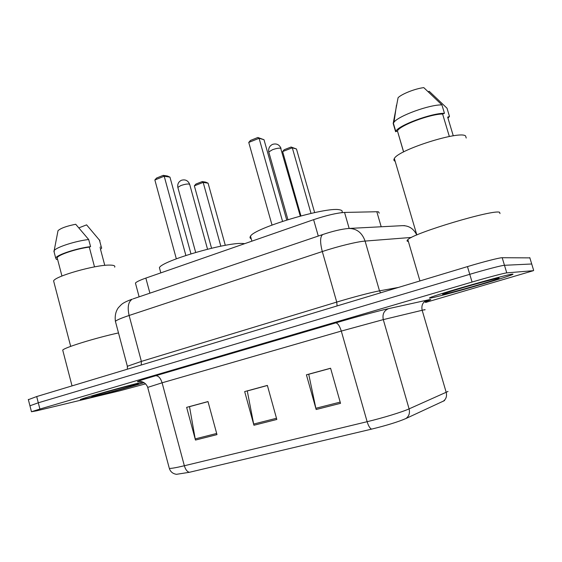 <?xml version="1.0" encoding="UTF-8"?>
<svg xmlns="http://www.w3.org/2000/svg" width="562" height="562" viewBox="0 0 562 562"><rect width="100%" height="100%" fill="white"/><g stroke="black" fill="none" stroke-linecap="round" stroke-linejoin="round"><path stroke-width="0.84" d="M135.695 284.042L135.428 283.058C136.475 281.829 139.945 280.171 145.846 278.092L313.603 219.665C326.592 215.33 336.905 212.921 344.548 212.436L376.821 211.741L378.437 211.818L379.266 213.146M529.861 257.881L502.189 257.712C499.864 257.593 482.997 261.899 467.465 266.606L36.692 396.554L28.374 399.666M425.553 302.468L533.408 270.673L506.762 272.879L504.472 265.292C502.182 265.292 485.322 269.669 469.762 274.319L38.293 402.799L29.941 405.785L38.293 402.799L469.762 274.319C485.322 269.669 502.182 265.292 504.472 265.292L531.715 263.992L504.472 265.292L502.189 257.712M512.488 274.108C507.591 274.158 436.26 294.523 430.26 297.551C428.961 298.12 429.101 298.267 430.682 298.008C439.47 296.75 504.058 278.288 512.108 274.699C513.232 274.221 513.359 274.024 512.488 274.108C507.591 274.158 436.26 294.523 430.26 297.551C428.961 298.12 429.101 298.267 430.682 298.008C439.47 296.75 504.058 278.288 512.108 274.699C513.232 274.221 513.359 274.024 512.488 274.108M142.818 382.027C126.457 385.869 82.691 398.163 80.289 399.582L86.927 398.416C100.675 395.135 132.14 386.473 144.132 382.666C132.14 386.473 100.675 395.135 86.927 398.416L80.289 399.582C82.691 398.163 126.457 385.869 142.818 382.027M444.57 400.558L405.834 418.564C398.029 421.922 386.614 425.441 371.587 429.129L189.387 472.291L176.503 474.321C172.836 473.766 170.441 471.785 169.317 468.392C171.199 468.567 176.208 467.689 184.35 465.75L367.134 421.697C368.44 425.926 369.922 428.406 371.587 429.129M531.778 264.203L529.783 257.621M506.762 272.879C504.507 273.006 487.647 277.452 472.066 282.047L39.902 409.052L31.465 411.742L36.734 410.794L119.846 390.787L145.628 383.839M316.16 409.501L306.409 374.805L330.589 368.229L340.53 403.333L316.16 409.501L315.858 408.279L340.179 402.104M195.471 440.06L186.647 407.359L207.996 401.556L216.981 434.616L195.471 440.06L195.211 438.901L216.665 433.457M253.94 425.251L244.674 391.581L267.372 385.413L276.82 419.463L253.94 425.251L253.666 424.064L276.483 418.269M267.393 385.49L247.28 390.955L253.666 424.064M208.017 401.626L189.506 406.656L195.211 438.901M330.611 368.307L308.721 374.257L315.858 408.279M499.997 213.595L499.604 212.288C493.471 209.099 413.484 233.075 407.843 239.665C406.614 240.712 406.797 241.323 408.384 241.498M466.221 138.027L465.589 135.927C459.386 130.377 397.98 149.991 394.348 158.519C393.519 159.812 393.786 160.732 395.163 161.294M498.951 278.064C495.333 278.225 449.818 291.172 443.678 293.771C442.336 294.305 442.245 294.474 443.39 294.298C449.157 293.54 495.761 280.178 499.119 278.295L498.951 278.064M449.34 136.489L442.603 114.009C429.965 114.044 399.505 125.572 397.446 130.932L403.565 151.965M442.603 114.009L444.458 113.306L441.929 104.897L423.79 87.63C415.367 88.578 401.697 93.973 398.079 97.718L393.182 123.471L395.613 131.712L397.39 131.044M441.929 104.897C429.6 104.532 398.549 115.835 394.004 122.193L393.182 123.471M444.458 113.306C431.349 113.06 397.966 125.579 395.781 131.382L395.613 131.712M428.3 91.662L429.22 91.297L447.015 108.213L449.481 116.453L447.668 117.128L453.274 135.821M447.97 118.146L449.481 116.453M341.759 212.64C342.855 211.129 342.047 210.167 339.343 209.752C325.953 206.612 254.122 228.109 250.504 236.216C249.654 237.382 249.886 238.225 251.214 238.745M311.018 213.391L292.303 147.806L296.469 148.993L314.643 212.591M282.63 151.557L284.196 149.71L291.095 147.026L292.303 147.806L282.63 151.557L300.923 215.885M291.095 147.026L296.469 148.993M282.553 221.337L259.082 138.308L264 139.713L286.725 219.995M248.748 142.432L250.483 140.437L257.853 137.486L259.082 138.308L248.748 142.432L272.015 225.046M257.853 137.486L264 139.713M114.669 267.147C115.428 265.756 113.636 265.074 109.309 265.095C94.971 264.878 54.914 276.272 53.608 280.93L53.952 282.257M134.606 384.485C124.357 386.853 94.585 395.17 91.718 396.47L95.835 395.81C107.553 393.042 137.423 384.64 138.435 383.825L134.606 384.485M94.521 266.88L89.281 247.111C76.432 248.706 58.034 254.853 57.169 257.782L57.45 258.871M89.281 247.111L90.573 246.627L88.684 239.524L75.708 224.266C66.618 226.072 60.717 228.207 58.012 230.68L56.685 237.585M88.684 239.524C75.73 240.95 56.502 247.125 54.184 250.568L54.184 252.254M90.573 246.627C76.896 248.214 56.629 254.916 55.715 258.091L56.453 259.482L57.507 259.082M100.268 248.404L104.778 265.369M118.484 332.929C95.547 337.924 64.749 347.442 62.712 350.084L62.944 350.962M99.959 240.726L86.59 224.863L78.933 227.849M99.39 239.848L101.244 246.823L99.973 247.294M100.514 249.331L101.687 248.081L101.244 246.823M244.73 243.655L242.629 243.479C226.24 242.124 162.172 260.789 159.404 267.66L159.959 269.725M220.824 246.191L203.177 182.404L208.088 183.184L225.306 245.341M194.354 185.832L195.934 184.034L202.229 181.582L203.177 182.404L194.354 185.832L211.558 248.221M202.229 181.582L205.741 182.144L208.088 183.184M185.867 255.457L164.209 176.229L169.956 177.135L190.961 253.834M154.859 179.966L156.608 178.028L163.275 175.351L164.209 176.229L154.859 179.966L176.335 258.815M163.275 175.351L167.392 176.011L169.956 177.135M381.198 226.767L376.821 211.741M349.164 228.432L344.548 212.436M318.282 236.047L313.603 219.665M149.906 293.174L145.846 278.092M467.465 266.606L472.066 282.047M36.692 396.554L39.902 409.052M411.517 237.431L365.089 241.077L379.498 290.856L398.458 287.421M323.227 234.368L322.665 234.565C332.837 231.13 341.485 229.099 348.623 228.467C356.575 228.411 362.061 232.612 365.089 241.077C357.404 241.597 337.895 246.353 322.307 251.551L336.736 302.089C352.507 297.284 372.009 292.17 379.498 290.856L380.593 292.809M133.131 298.865L322.665 234.565C320.059 236.665 319.94 242.327 322.307 251.551L129.12 315.479L141.378 361.401L336.736 302.089L337.088 305.932M127.49 366.74L115.4 321.295C114.732 315.858 115.73 311.313 118.392 307.674L121.223 304.723C123.078 302.96 126.766 301.106 132.295 299.153C128.312 301.611 127.251 307.049 129.12 315.479C121.406 318.057 116.826 319.996 115.4 321.295L115.66 322.279M127.391 369.192L127.342 366.276L141.378 361.401L141.259 365.012M349.381 228.425L402.216 225.671C408.778 225.502 413.632 228.615 416.765 234.993M405.834 418.564C408.988 416.365 410.077 413.14 409.094 408.876L383.291 319.616L341.296 331.074L367.134 421.697C383.01 417.903 402.139 412.044 409.094 408.876L447.998 391.461M424.563 309.957C425.483 309.606 425.322 309.557 424.085 309.817L383.291 319.616C382.237 314.242 383.987 310.589 388.546 308.65L427.169 300.122C432.866 298.907 431.785 299.588 423.924 302.152M443.081 401.331C446.073 399.273 447.113 396.28 446.2 392.36L422.16 310.259C421.184 305.307 422.856 301.927 427.169 300.122M189.387 472.291C187.195 471.785 185.516 469.607 184.35 465.75L162.102 382.799L147.708 387.394M169.12 467.64L147.658 387.211C145.256 381.071 139.13 381.247 139.517 381.507M139.495 381.507C134.044 382.483 139.425 380.558 155.625 375.753L335.697 322.897C355.254 317.144 379.491 310.617 388.546 308.65M533.654 270.371L531.715 263.992M335.697 322.897C337.734 323.073 339.603 325.798 341.296 331.074L162.102 382.799C160.542 377.994 158.386 375.641 155.625 375.753M268.924 152.534L268.769 151.986L272.359 149.78C275.998 148.459 278.773 147.954 280.684 148.249L300.27 216.054M177.964 187.849L177.845 187.399L180.746 185.615C184.097 184.406 186.844 183.879 189.001 184.034L189.773 184.701L207.54 249.205M139.123 296.834L135.428 283.058M28.304 399.413L31.465 411.742M404.682 225.643L402.216 225.671M498.747 278.092L499.119 278.295M397.446 130.932L403.642 151.923M396.484 105.136L394.004 122.193M393.344 123.127L395.781 131.382M394.348 158.519L416.835 234.965M407.843 239.665L419.947 280.937M250.504 236.216L251.888 241.161M281.028 148.396C279.307 144.567 276.476 143.226 272.542 144.378C269.479 145.958 268.222 148.494 268.769 151.986L287.927 219.616M57.169 257.782L61.946 276.019M58.012 230.68L54.184 250.568M53.868 251.052L55.715 258.091M53.608 280.93L70.693 346.382M62.712 350.084L72.034 385.89M159.404 267.66L160.816 272.879M189.654 184.252C187.996 180.486 185.235 179.173 181.371 180.29C178.505 181.772 177.332 184.139 177.845 187.399L195.674 252.422"/></g></svg>
